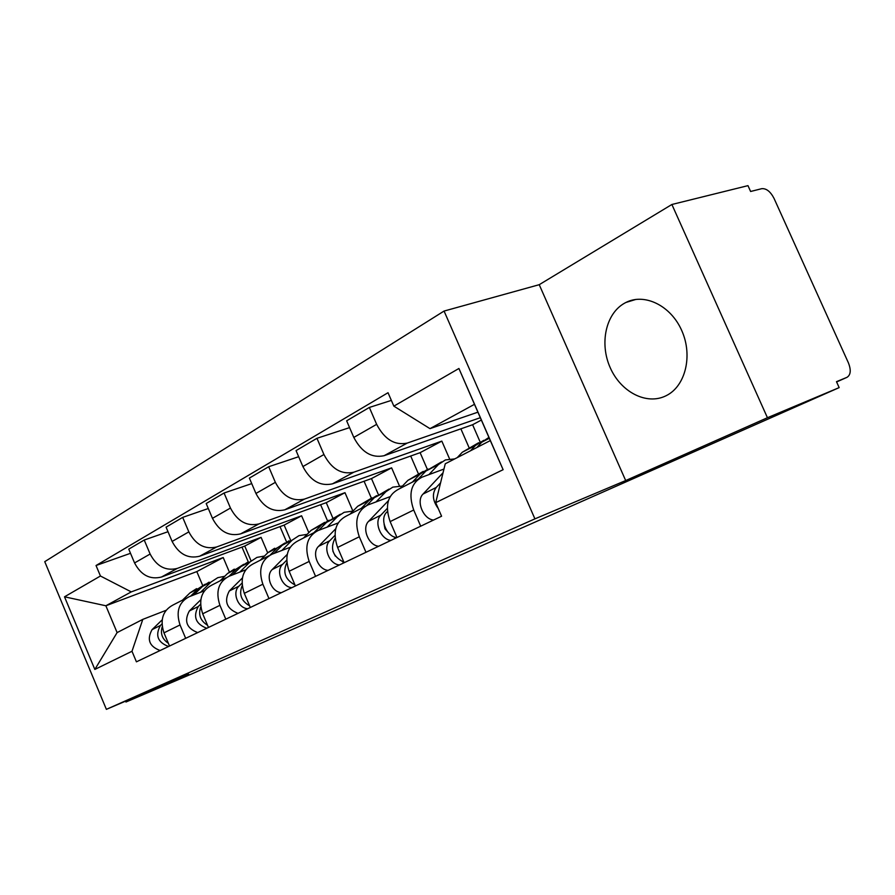 <?xml version="1.0" encoding="UTF-8"?>
<svg xmlns="http://www.w3.org/2000/svg" width="895" height="895" viewBox="0 0 895 895"><rect width="100%" height="100%" fill="white"/><g stroke="black" fill="none" stroke-linecap="round" stroke-linejoin="round"><path stroke-width="1.34" d="M665.757 395.892L666.518 395.512C685.425 386.036 692.943 355.785 681.856 330.814C671.015 305.71 644.691 292.822 625.941 302.454L624.553 303.192C605.702 313.619 599.381 343.579 610.211 367.677C620.761 391.909 646.391 405.401 665.757 395.892M767.44 417.73L671.888 204.485L539.226 284.688L444.065 311.057L44.75 561.668L106.382 709.355L534.919 518.865L625.683 480.559L767.44 417.73L839.163 387.613L192.302 673.678L125.971 702.016L188.666 674.237L106.382 709.355M671.888 204.485L747.974 185.645L750.614 191.485L761.746 188.677C766.366 188.297 770.472 191.541 774.052 198.433L848.404 362.844C851.223 370.082 850.753 374.915 847.006 377.321L836.478 381.673L839.163 387.613M125.613 701.154L125.971 702.016M480.324 417.696L407.225 443.092C394.784 445.654 384.593 439.411 376.65 424.342L369.344 407.449L346.645 420.818L353.805 437.42C361.614 452.221 371.705 458.318 384.078 455.712L472.605 424.722L480.078 441.85M418.804 478.825L398.566 489.218C387.569 495.047 384.749 505.843 390.13 521.606L413.714 510.005C408.209 493.973 410.973 483.031 422.004 477.18L443.954 469.058M413.714 510.005L420.706 526.193M391.361 400.401L369.344 407.449M390.13 521.606L396.988 537.503M449.57 458.911L441.828 441.112L353.782 472.213C341.498 474.876 331.553 468.98 323.934 454.526L316.953 438.304L296.055 450.61L302.902 466.563C310.397 480.772 320.242 486.522 332.448 483.848L420.124 452.669L427.34 469.316M365.977 552.304L359.298 536.776C354.084 521.36 356.948 510.754 367.89 504.97L390.13 496.635M460.869 428.828L469.069 447.657M349.576 427.62L316.953 438.304M364.712 506.604L346.298 516.057C335.401 521.819 332.504 532.279 337.594 547.449L344.15 562.72M399.416 485.895L391.618 467.85L304.501 499.074C292.397 501.793 282.675 496.21 275.358 482.338L268.679 466.731L249.381 478.098L255.936 493.458C263.141 507.107 272.751 512.555 284.789 509.826L371.481 478.579L378.35 494.51M315.566 576.358L309.178 561.422C304.233 546.588 307.164 536.306 317.993 530.578L338.109 522.971M410.704 456.025L418.435 473.869M298.673 456.707L268.679 466.731M314.85 532.201L298.035 540.826C287.261 546.521 284.297 556.679 289.141 571.278L295.417 585.968M352.91 511.067L345 492.675L258.912 523.922C246.986 526.685 237.499 521.393 230.451 508.047L224.063 493.011L206.186 503.538L212.462 518.339C219.398 531.485 228.796 536.664 240.632 533.879L326.261 502.654L332.873 518.071M268.981 598.587L262.861 584.2C258.152 569.902 261.15 559.934 271.845 554.273L290.114 547.304M364.075 481.241L371.38 498.213M251.73 483.602L224.063 493.011M268.735 555.873L253.352 563.772C242.702 569.399 239.692 579.244 244.301 593.329L250.32 607.481M308.82 532.659L301.593 515.788L216.612 546.979C204.888 549.765 195.625 544.731 188.834 531.876L182.692 517.377L166.078 527.155L172.12 541.441C178.81 554.106 187.972 559.039 199.63 556.231L284.129 525.096L290.506 540.043M225.797 619.183L219.924 605.322C215.438 591.517 218.469 581.828 229.042 576.257L245.677 569.846M320.611 504.713L327.514 520.812M208.3 508.528L182.692 517.377M225.965 577.834L211.846 585.084C201.341 590.622 198.287 600.198 202.695 613.791L208.468 627.451M267.695 552.853L261.094 537.358L177.266 568.414C165.732 571.234 156.681 566.434 150.125 554.027L144.229 540.032L128.757 549.138L134.563 562.944C141.03 575.161 149.98 579.859 161.436 577.04L244.76 546.062L250.913 560.527M185.668 638.325L180.029 624.945C175.733 611.609 178.799 602.201 189.214 596.697L204.429 590.801M280.001 526.618L286.568 541.967M168.003 531.708L144.229 540.032M186.182 598.252L173.194 604.919C162.845 610.39 159.769 619.698 163.975 632.843L169.524 646.033M261.094 537.358L244.76 546.062M301.593 515.788L284.129 525.096M345 492.675L326.261 502.654M391.618 467.85L371.481 478.579M441.828 441.112L420.124 452.669M481.353 420.068L472.605 424.722M429.98 428.638L393.856 406.151L458.922 368.483L503.124 469.685L435.708 502.666L445.251 463.778L490.315 440.586L474.473 404.316L429.98 428.638L477.908 412.17M229.321 571.95L223.213 557.529L196.81 571.592L105.867 605.77L117.111 632.597L142.808 619.374L131.99 651.269L136.42 661.83L441.582 516.225L435.708 502.666M131.99 651.269L94.836 669.438L64.507 596.808L100.441 576.011L131.263 591.897L105.867 605.77L64.507 596.808M393.856 406.151L388.027 392.715L96.033 565.517L100.441 576.011M444.065 311.057L534.919 518.865M539.226 284.688L625.683 480.559M196.81 571.592L202.65 585.386M223.213 557.529L131.263 591.897M142.808 619.374L166.022 610.334M130.513 553.3L96.033 565.517M241.986 547.091L248.284 561.892M458.922 368.483L474.473 404.316M503.124 469.685L490.315 440.586M117.111 632.597L94.836 669.438M483.803 440.318L475.491 445.43L470.49 450.789M478.612 442.745L462.301 452.243L457.3 457.569M440.575 482.83L436.268 487.439C431.893 493.648 432.553 500.674 438.248 508.528M443.047 472.761L423.055 494.051C415.806 500.864 423.167 519.156 433.549 520.062M488.927 437.409L481.812 442.175L476.811 447.534M384.1 524.224L384.962 528.8L388.027 532.29M428.112 469.058L420.091 474.048L412.382 482.125M423.212 471.408L407.93 480.335L400.222 488.368M387.289 508.405L380.845 515.173C373.607 521.875 380.688 539.607 390.947 540.39M388.396 500.697L368.695 521.248C361.457 527.927 368.471 545.491 378.686 546.241M441.537 461.921L425.908 471.038L418.2 479.138M454.716 458.9L445.363 459.94L438.405 464.583L428.884 474.641M387.457 511.425L386.662 512.264C379.413 518.988 386.539 536.799 396.821 537.593M394.259 536.922L394.93 538.488M332.884 551.13L335.323 556.119M376.694 495.606L368.941 500.462L361.244 508.382M372.051 497.866L357.687 506.279L350.001 514.155M334.976 535.389L329.796 540.714C322.592 547.281 329.36 564.331 339.429 564.969M335.714 528.777L318.586 546.319C311.393 552.864 318.083 569.757 328.118 570.361M388.989 489.106L374.323 497.687L366.827 505.406M402.437 486.052L392.793 487.137L385.868 491.724L376.012 501.927M335.133 538.063C329.774 548.534 332.716 556.589 343.948 562.239M342.897 561.959L343.378 563.089M329.08 520.196L321.573 524.929L313.91 532.682M324.672 522.378L311.136 530.321L303.483 538.029M286.702 560.192L282.63 564.309C275.481 570.741 281.947 587.154 291.837 587.668M287.217 554.419L272.248 569.511C265.121 575.899 271.509 592.177 281.366 592.669M340.368 514.256L326.563 522.356L318.709 530.31M352.999 511.079L344.139 512.309L337.27 516.829L327.145 527.121M286.859 562.664C282.496 572.196 285.203 579.613 294.958 584.905M284.867 543.03L277.595 547.65L270.2 555.012M274.653 548.243L267.885 552.662L260.277 560.214M242.03 583.092L238.92 586.18C231.839 592.479 238.025 608.309 247.736 608.712M242.4 577.98L229.277 591.002C223.817 601.395 226.737 608.846 238.014 613.355M289.029 540.815L282.238 545.245L274.027 553.446M307.142 534.349L298.986 535.657L292.184 540.11L281.847 550.459M242.209 585.52C238.719 594.146 241.18 600.925 249.615 605.848M243.697 564.309L236.638 568.795L229.075 576.235M234.277 569.13L227.587 573.471L220.047 580.866M200.558 604.282L198.287 606.508C192.839 616.689 195.658 623.938 206.756 628.268M200.827 599.717L189.315 611.005C183.878 621.108 186.663 628.312 197.705 632.586M247.68 562.194L240.968 566.569L232.465 574.937M264.495 556.03L256.966 557.395L250.231 561.78L239.748 572.129M200.782 606.81C198.052 614.563 200.301 620.716 207.539 625.258M205.268 584.166L198.41 588.541L190.557 596.182M196.564 588.641L189.953 592.915L182.479 600.153M161.973 623.96L160.44 625.448C155.003 635.36 157.71 642.375 168.562 646.492M162.163 619.855L152.06 629.644C146.635 639.489 149.32 646.447 160.127 650.52M209.094 582.153L202.449 586.46L193.723 594.951M224.712 576.29L217.776 577.667L211.108 581.985L200.514 592.322M162.241 626.69C160.171 633.604 162.219 639.142 168.383 643.304M161.436 577.04L177.266 568.414M199.63 556.231L216.612 546.979M240.632 533.879L258.912 523.922M284.789 509.826L304.501 499.074M332.448 483.848L353.782 472.213M384.078 455.712L407.225 443.092M202.695 613.791L219.924 605.322M244.301 593.329L262.861 584.2M289.141 571.278L309.178 561.422M337.594 547.449L359.298 536.776M163.975 632.843L180.029 624.945M172.12 541.441L188.834 531.876M212.462 518.339L230.451 508.047M255.936 493.458L275.358 482.338M302.902 466.563L323.934 454.526M353.805 437.42L376.65 424.342M134.563 562.944L150.125 554.027M836.601 381.952L847.006 377.321M475.491 445.43L462.301 452.243M436.268 487.439L423.055 494.051M489.319 438.293L481.812 442.175M420.091 474.048L407.93 480.335M380.845 515.173L368.695 521.248M438.405 464.583L425.908 471.038M387.501 511.839L386.662 512.264M368.941 500.462L357.687 506.279M329.796 540.714L318.586 546.319M385.868 491.724L374.323 497.687M321.573 524.929L311.136 530.321M282.63 564.309L272.248 569.511M337.27 516.829L326.563 522.356M277.595 547.65L267.885 552.662M238.92 586.18L229.277 591.002M292.184 540.11L282.238 545.245M236.638 568.795L227.587 573.471M198.287 606.508L189.315 611.005M250.231 561.78L240.968 566.569M198.41 588.541L189.953 592.915M160.44 625.448L152.06 629.644M211.108 581.985L202.449 586.46M625.941 302.454L635.897 299.422"/></g></svg>
